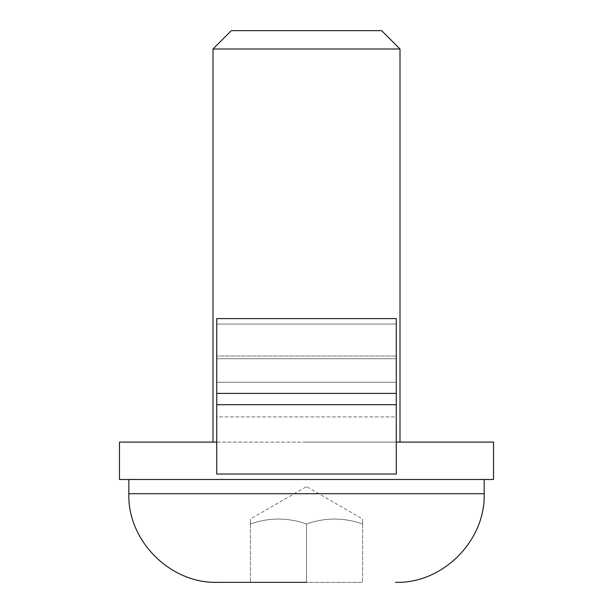 <?xml version="1.0" encoding="UTF-8"?>
<svg xmlns="http://www.w3.org/2000/svg" width="613" height="613" viewBox="0 0 613 613"><rect width="100%" height="100%" fill="white"/><g stroke="black" fill="none" stroke-linecap="round" stroke-linejoin="round"><path stroke-width="0.46" stroke-dasharray="3.06 2.3" d="M306.5 582.35L217.477 582.35L362.605 582.35L306.5 582.35L306.5 524C325.143 517.426 343.839 517.426 362.605 524C362.605 517.426 362.605 517.426 362.605 524C362.605 517.426 362.605 517.426 362.605 524C343.962 517.426 325.265 517.426 306.5 524C287.735 517.426 269.038 517.426 250.395 524C250.395 517.426 250.395 517.426 250.395 524C250.395 517.426 250.395 517.426 250.395 524C269.038 517.426 287.735 517.426 306.5 524L306.5 582.35M306.5 486.975L305.849 486.975L306.5 486.975M306.5 479.489L484.163 479.489L306.5 479.489M231.346 30.65L381.654 30.65M212.995 49.009L400.005 49.009M306.5 442.088L400.005 442.088L306.5 442.088M493.519 442.088L119.481 442.088L119.481 479.489L493.519 479.489L493.519 442.088M216.734 442.088L216.734 404.687L216.734 474.033L216.734 442.088L396.266 442.088L396.266 474.033L396.266 404.687L396.266 442.088M216.734 393.408L216.734 404.687L396.266 404.687L216.734 404.687L216.734 474.033L396.266 474.033L396.266 318.599L396.266 416.924L396.266 318.599L216.734 318.599L216.734 416.924L216.734 318.599L216.734 382.244L396.266 382.244L216.734 382.244L216.734 416.924L396.266 416.924L396.266 356.007L396.266 416.924L216.734 416.924L216.734 358.728L396.266 358.728L216.734 358.728L216.734 356.007L396.266 356.007L216.734 356.007L216.734 393.408L396.266 393.408M250.395 524L250.395 582.35L250.395 524M362.605 524L362.605 582.35L362.605 524M484.163 493.703L128.837 493.703M216.734 404.687L396.266 404.687M396.266 324.047L216.734 324.047L396.266 324.047M305.849 486.975L250.395 518.989M307.151 486.975L362.605 518.989"/><path stroke-width="0.92" d="M306.5 582.35L217.477 582.35L306.5 582.35M212.995 49.009L400.005 49.009L381.654 30.65L231.346 30.65L212.995 49.009L212.995 442.088M396.266 442.088L493.519 442.088L493.519 479.489L119.481 479.489L119.481 442.088L216.734 442.088M396.266 393.408L396.266 474.033L216.734 474.033L216.734 318.599L396.266 318.599L396.266 393.408L216.734 393.408M128.837 479.489L128.837 493.703L484.163 493.703C485.573 540.835 442.655 583.76 395.523 582.35M396.266 404.687L216.734 404.687M484.163 479.489L484.163 493.703M400.005 49.009L400.005 442.088M128.837 493.703C127.427 540.835 170.345 583.76 217.477 582.35"/></g></svg>
